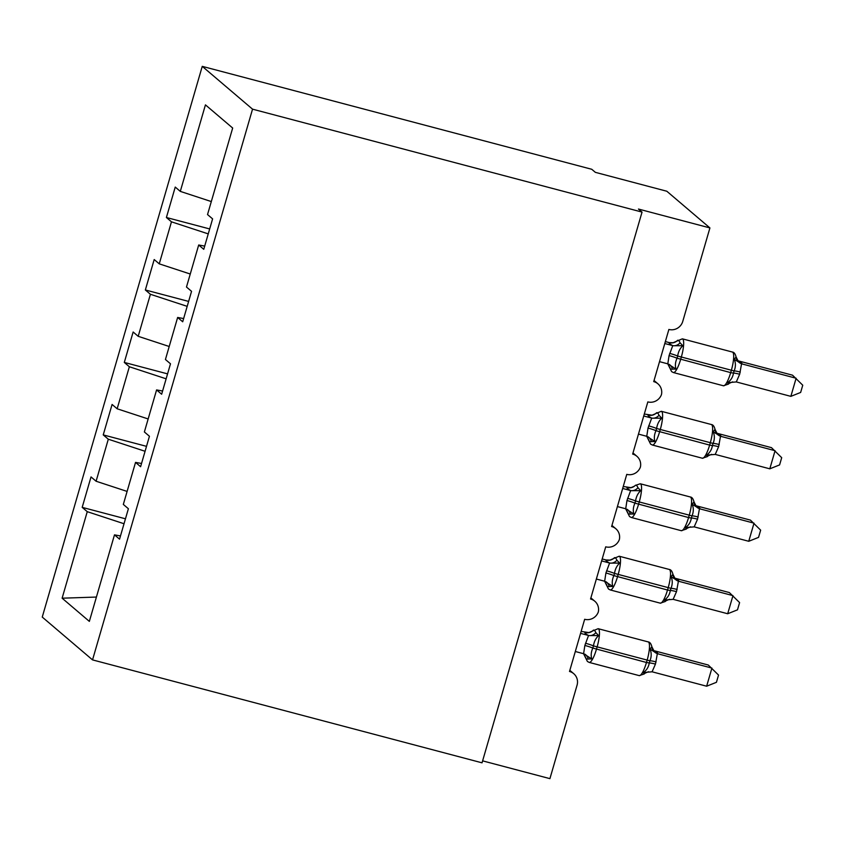 <?xml version="1.0" encoding="UTF-8"?>
<svg xmlns="http://www.w3.org/2000/svg" width="845" height="845" viewBox="0 0 845 845"><rect width="100%" height="100%" fill="white"/><g stroke="black" fill="none" stroke-linecap="round" stroke-linejoin="round"><path stroke-width="1.27" d="M202.251 66.354L591.753 169.285L595.345 172.338L666.811 191.234L709.916 227.928L638.45 209.042L642.042 212.095L252.539 109.163L202.251 66.354L42.25 617.072L92.538 659.892L252.539 109.163M709.916 227.928L682.76 321.406A11.386 11.027 -49.6 0 1 668.881 329.444L653.724 381.613A11.386 11.027 130.4 0 1 661.466 394.583A11.386 11.027 -49.6 0 1 647.83 401.903L632.662 454.082A11.386 11.027 130.4 0 1 640.415 467.053A11.386 11.027 -49.6 0 1 626.768 474.362L611.611 526.541A11.386 11.027 130.4 0 1 619.364 539.511A11.386 11.027 -49.6 0 1 605.717 546.831L590.56 598.999A11.386 11.027 130.4 0 1 598.313 611.981A11.386 11.027 -49.6 0 1 584.666 619.29L569.509 671.469A11.386 11.027 130.4 0 1 573.734 673.676L569.836 670.349M125.461 518.798L82.187 507.359L91.028 476.929L96.098 481.238L127.099 491.42M120.486 535.952L114.487 534.853L119.546 539.163L128.387 508.732L123.328 504.423L135.538 462.395L141.537 463.482M146.512 446.34L103.238 434.9L112.089 404.459L117.149 408.779L148.15 418.951M135.538 462.395L140.597 466.704L149.438 436.263L144.379 431.953L156.589 389.925L162.589 391.024M167.574 373.87L124.299 362.431L133.14 332L138.2 336.31L169.211 346.492M156.589 389.925L161.648 394.235L170.489 363.804L165.43 359.495L177.64 317.466L183.64 318.554M188.625 301.411L145.351 289.972L154.191 259.542L159.251 263.851L190.262 274.023M177.64 317.466L182.7 321.776L191.551 291.335L186.481 287.025L198.691 244.997L203.761 249.307L212.602 218.876L207.532 214.567L232.671 128.039L205.441 104.864L180.302 191.382L211.313 201.564M180.302 191.382L175.242 187.072L166.402 217.503L171.461 221.823L208.24 233.885M482.611 760.859L549.915 778.646L577.072 685.168A11.386 11.027 130.4 0 0 573.734 673.676M114.487 534.853L89.348 621.381L62.118 598.197L87.257 511.669L82.187 507.359M87.257 511.669L124.025 523.742M96.098 481.238L108.308 439.21L103.238 434.9M108.308 439.21L145.076 451.283M117.149 408.779L129.359 366.751L124.299 362.431M129.359 366.751L166.138 378.813M138.2 336.31L150.41 294.282L145.351 289.972M150.41 294.282L187.189 306.355M159.251 263.851L171.461 221.823M204.691 246.096L198.691 244.997M209.676 228.942L166.402 217.503M92.538 659.892L482.041 762.824L642.042 212.095M62.118 598.197L96.414 597.056M664.783 343.535L672.683 345.605C669.927 344.179 668.744 343.176 669.145 342.595A8.344 8.27 -127.2 0 0 677.384 340.503C678.165 339.764 679.063 340.524 680.077 342.806L682.823 345.732C680.024 348.32 678.303 351.752 677.669 356.041L677.035 358.217C675.282 362.156 674.944 365.779 676.032 369.107L670.37 369.096L669.684 366.994M739.671 374.24L736.291 381.94L790.857 396.358L796.117 378.243L741.561 363.815L739.671 374.24A8.344 0.877 -163.8 0 0 733.492 373.131L730.682 372.624A16.308 3.676 -75.2 0 1 723.426 385.774L728.369 384.137L727.45 382.69C730.745 380.535 732.763 377.345 733.492 373.131L734.115 370.955C735.784 366.941 735.826 363.065 734.242 359.326L736.079 356.886C735.298 353.833 734.073 352.217 732.393 352.048L682.359 338.834A16.308 3.676 104.8 0 1 682.718 339.025A16.308 3.676 104.8 0 1 681.281 357.234L680.647 359.41A16.308 3.676 104.8 0 1 673.391 372.55L671.627 371.62L667.603 363.519M790.857 396.358L800.648 392.45L802.75 385.214L792.525 375.18L738.361 360.889C741.118 362.304 742.301 363.308 741.899 363.889L741.878 363.91M669.145 342.595L673.116 342.732L676.507 341.274A8.344 8.27 -127.2 0 0 676.518 341.264L682.359 338.834M665.353 341.57L669.166 342.584M659.522 361.649L667.814 363.846L669.071 355.587L672.757 345.637M676.032 369.107L667.814 363.846M673.085 345.721L682.823 345.732M727.45 382.69L736.291 381.94M734.242 359.326L741.561 363.815M643.732 415.993L651.632 418.064C648.875 416.648 647.692 415.645 648.094 415.053A8.344 8.27 -127.2 0 0 656.322 412.973C657.114 412.223 658.012 412.983 659.026 415.265L661.762 418.19C658.963 420.778 657.252 424.211 656.618 428.499L655.984 430.675C654.231 434.615 653.893 438.249 654.981 441.565L649.319 441.555L648.633 439.463M718.62 446.709L715.24 454.409L769.806 468.817L775.066 450.702L720.51 436.274L718.62 446.709A8.344 0.877 -163.8 0 0 712.43 445.6L709.631 445.093A16.308 3.676 -75.2 0 1 702.364 458.233L707.318 456.596L706.399 455.159C709.694 452.994 711.712 449.804 712.43 445.6L713.064 443.424C714.733 439.411 714.775 435.524 713.191 431.784L715.028 429.355C714.247 426.292 713.022 424.686 711.332 424.517L661.308 411.293A16.308 3.676 104.8 0 1 661.667 411.483A16.308 3.676 104.8 0 1 660.23 429.693L659.596 431.869A16.308 3.676 104.8 0 1 652.34 445.009L650.576 444.09L646.552 435.988M769.806 468.817L779.597 464.919L781.699 457.673L771.474 447.649L717.31 433.348C720.067 434.774 721.25 435.777 720.848 436.358L720.827 436.369M644.302 414.039L652.065 415.191L655.456 413.733A8.344 8.27 -127.2 0 0 655.466 413.723L661.308 411.293M638.471 434.108L646.763 436.305L648.02 428.056L651.706 418.106M654.981 441.565L646.763 436.305M652.023 418.18L661.762 418.19M706.399 455.159L715.24 454.409M713.191 431.784L720.51 436.274M622.68 488.463L630.581 490.533C627.824 489.107 626.641 488.104 627.043 487.523A8.344 8.27 -127.2 0 0 634.394 486.202A8.344 8.27 -127.2 0 0 634.415 486.192A8.344 8.27 -127.2 0 0 635.271 485.431C636.053 484.692 636.961 485.452 637.964 487.723L640.711 490.66C637.912 493.248 636.201 496.68 635.556 500.969L634.933 503.145C633.18 507.084 632.842 510.707 633.919 514.035L628.268 514.024L627.581 511.922M697.558 519.168L694.189 526.868L748.754 541.286L754.015 523.161L699.459 508.743L697.558 519.168A8.344 0.877 -163.8 0 0 691.379 518.059L688.569 517.552A16.308 3.676 -75.2 0 1 681.313 530.702L686.256 529.065L685.348 527.618C688.643 525.453 690.661 522.273 691.379 518.059L692.013 515.883C693.682 511.869 693.724 507.993 692.139 504.243L693.977 501.814C693.196 498.761 691.97 497.145 690.28 496.976L640.256 483.762A16.308 3.676 104.8 0 1 640.616 483.953A16.308 3.676 104.8 0 1 639.179 502.162L638.545 504.338A16.308 3.676 104.8 0 1 631.289 517.478L629.525 516.548L625.49 508.447M748.754 541.286L758.546 537.378L760.648 530.142L750.423 520.108L696.259 505.806C699.016 507.232 700.199 508.236 699.797 508.817L699.776 508.838M623.251 486.498L631.014 487.66L634.394 486.202M617.42 506.577L625.712 508.774L626.969 500.515L630.655 490.565M635.271 485.431L640.256 483.762M633.919 514.035L625.712 508.774M630.972 490.649L640.711 490.66M685.348 527.618L694.189 526.868M692.139 504.243L699.459 508.743M601.629 560.922L609.52 562.992C606.763 561.566 605.59 560.573 605.992 559.981A8.344 8.27 -127.2 0 0 614.22 557.901C615.002 557.151 615.899 557.911 616.913 560.193L619.66 563.119C616.861 565.706 615.139 569.139 614.505 573.428L613.871 575.603C612.118 579.543 611.791 583.177 612.868 586.493L607.217 586.483L606.53 584.381M676.507 591.637L673.138 599.337L727.693 613.745L732.964 595.63L678.408 581.202L676.507 591.637A8.344 0.877 -163.8 0 0 670.328 590.528L667.518 590.021A16.308 3.676 -75.2 0 1 660.262 603.161L665.205 601.524L664.297 600.087C667.592 597.922 669.599 594.732 670.328 590.528L670.962 588.352C672.62 584.339 672.662 580.452 671.088 576.712L672.926 574.283C672.145 571.22 670.919 569.614 669.229 569.445L619.205 556.221A16.308 3.676 104.8 0 1 619.565 556.411A16.308 3.676 104.8 0 1 618.128 574.621L617.494 576.797A16.308 3.676 104.8 0 1 610.238 589.937L608.474 589.018L604.439 580.916M727.693 613.745L737.484 609.847L739.597 602.601L729.372 592.567L675.208 578.276C677.965 579.702 679.137 580.695 678.736 581.286L678.725 581.297A8.344 8.27 -127.2 0 1 672.937 575.001M605.992 559.981L609.953 560.119L613.343 558.661A8.344 8.27 -127.2 0 0 613.364 558.651L619.205 556.221M602.2 558.967L606.002 559.971M596.359 579.036L604.65 581.233L605.918 572.984L609.604 563.034M612.868 586.493L604.65 581.233M609.921 563.108L619.66 563.119M664.297 600.087L673.138 599.337M671.088 576.712L678.408 581.202M580.578 633.38L588.469 635.451C585.712 634.035 584.539 633.032 584.941 632.451A8.344 8.27 -127.2 0 0 593.169 630.359C593.951 629.61 594.848 630.381 595.862 632.651L598.609 635.588C595.809 638.165 594.088 641.609 593.454 645.897L592.82 648.073C591.067 652.013 590.729 655.635 591.817 658.963L586.155 658.952L585.469 656.85M655.456 664.096L652.087 671.796L706.642 686.214L711.912 668.089L657.347 653.671L655.456 664.096A8.344 0.877 -163.8 0 0 649.277 662.987L646.467 662.48A16.308 3.676 -75.2 0 1 639.211 675.62L644.154 673.993L643.246 672.546C646.541 670.381 648.548 667.201 649.277 662.987L649.911 660.811C651.569 656.797 651.611 652.921 650.037 649.171L651.875 646.742C651.094 643.689 649.858 642.073 648.178 641.904L598.154 628.691A16.308 3.676 104.8 0 1 598.513 628.881A16.308 3.676 104.8 0 1 597.077 647.09L596.443 649.266A16.308 3.676 104.8 0 1 589.187 662.406L587.423 661.477L583.388 653.375M706.642 686.214L716.433 682.306L718.535 675.07L708.311 665.036L654.157 650.735C656.914 652.16 658.086 653.164 657.685 653.745L657.674 653.755A8.344 8.27 -127.2 0 1 651.886 647.46M581.138 631.426L588.902 632.588L592.292 631.13A8.344 8.27 -127.2 0 0 592.303 631.12L598.154 628.691M575.308 651.506L583.599 653.703L584.867 645.443L588.543 635.493M591.817 658.963L583.599 653.703M588.87 635.567L598.609 635.588M643.246 672.546L652.087 671.796M650.037 649.171L657.347 653.671M669.071 355.587A8.344 0.877 -163.8 0 1 677.035 358.217L730.682 372.624L731.305 370.459A16.308 3.676 -75.2 0 0 732.752 352.249A16.308 3.676 -75.2 0 0 732.393 352.048M740.304 372.075A8.344 0.877 -163.8 0 0 734.115 370.955L677.669 356.041A8.344 0.877 -163.8 0 0 669.705 353.411M672.377 369.286A8.344 7.14 116.2 0 0 668.902 364.258M672.683 345.605A8.344 7.14 116.2 0 0 680.077 342.806M728.369 384.137L729.267 383.334A8.344 8.27 -127.2 0 0 729.267 383.334A8.344 8.27 -127.2 0 0 728.401 384.095M736.101 357.604A8.344 8.27 -127.2 0 0 741.899 363.889M648.02 428.056A8.344 0.877 -163.8 0 1 655.984 430.675L709.631 445.093L710.254 442.917A16.308 3.676 -75.2 0 0 711.691 424.708A16.308 3.676 -75.2 0 0 711.332 424.517M719.243 444.533A8.344 0.877 -163.8 0 0 713.064 443.424L656.618 428.499A8.344 0.877 -163.8 0 0 648.654 425.88M651.326 441.755A8.344 7.14 116.2 0 0 647.851 436.717M651.632 418.064A8.344 7.14 116.2 0 0 659.026 415.265M711.617 454.335L708.226 455.793A8.344 8.27 -127.2 0 0 708.216 455.804A8.344 8.27 -127.2 0 0 707.349 456.553M715.05 430.073A8.344 8.27 -127.2 0 0 720.848 436.358M626.969 500.515A8.344 0.877 -163.8 0 1 634.933 503.145L688.569 517.552L689.203 515.387A16.308 3.676 -75.2 0 0 690.64 497.177A16.308 3.676 -75.2 0 0 690.28 496.976M698.192 517.003A8.344 0.877 -163.8 0 0 692.013 515.883L635.556 500.969A8.344 0.877 -163.8 0 0 627.603 498.339M630.275 514.214A8.344 7.14 116.2 0 0 626.8 509.186M630.581 490.533A8.344 7.14 116.2 0 0 637.964 487.723M690.566 526.794L687.175 528.252A8.344 8.27 -127.2 0 0 687.154 528.262A8.344 8.27 -127.2 0 0 686.298 529.023M693.998 502.532A8.344 8.27 -127.2 0 0 699.797 508.817M605.918 572.984A8.344 0.877 -163.8 0 1 613.871 575.603L667.518 590.021L668.152 587.845A16.308 3.676 -75.2 0 0 669.589 569.636A16.308 3.676 -75.2 0 0 669.229 569.445M677.141 589.461A8.344 0.877 -163.8 0 0 670.962 588.352L614.505 573.428A8.344 0.877 -163.8 0 0 606.552 570.808M609.224 586.683A8.344 7.14 116.2 0 0 605.749 581.645M609.52 562.992A8.344 7.14 116.2 0 0 616.913 560.193M665.205 601.524L666.103 600.732A8.344 8.27 -127.2 0 0 666.103 600.732A8.344 8.27 -127.2 0 0 665.247 601.482M584.867 645.443A8.344 0.877 -163.8 0 1 592.82 648.073L646.467 662.48L647.101 660.304A16.308 3.676 -75.2 0 0 648.537 642.094A16.308 3.676 -75.2 0 0 648.178 641.904M656.09 661.92A8.344 0.877 -163.8 0 0 649.911 660.811L593.454 645.897A8.344 0.877 -163.8 0 0 585.5 643.267M588.173 659.142A8.344 7.14 116.2 0 0 584.698 654.114M588.469 635.451A8.344 7.14 116.2 0 0 595.862 632.651M644.154 673.993L645.052 673.19A8.344 8.27 -127.2 0 0 645.052 673.19A8.344 8.27 -127.2 0 0 644.196 673.951M657.938 383.82L654.041 380.503M636.887 456.279L632.989 452.962M615.836 528.748L611.938 525.432M594.785 601.207L590.887 597.89M723.426 385.774L673.391 372.55M729.277 383.324L732.668 381.866M736.069 356.886L738.181 361.079M702.364 458.233L652.34 445.009M707.318 456.596L708.216 455.804M715.018 429.344L717.13 433.548M681.313 530.702L631.289 517.478M634.415 486.192L635.313 485.389M686.267 529.065L687.154 528.262M693.967 501.814L696.079 506.007M660.262 603.161L610.238 589.937M666.124 600.721L669.515 599.263M672.916 574.273L675.028 578.466M639.211 675.62L589.187 662.406M645.073 673.18L648.453 671.722M651.865 646.742L653.977 650.935"/></g></svg>
